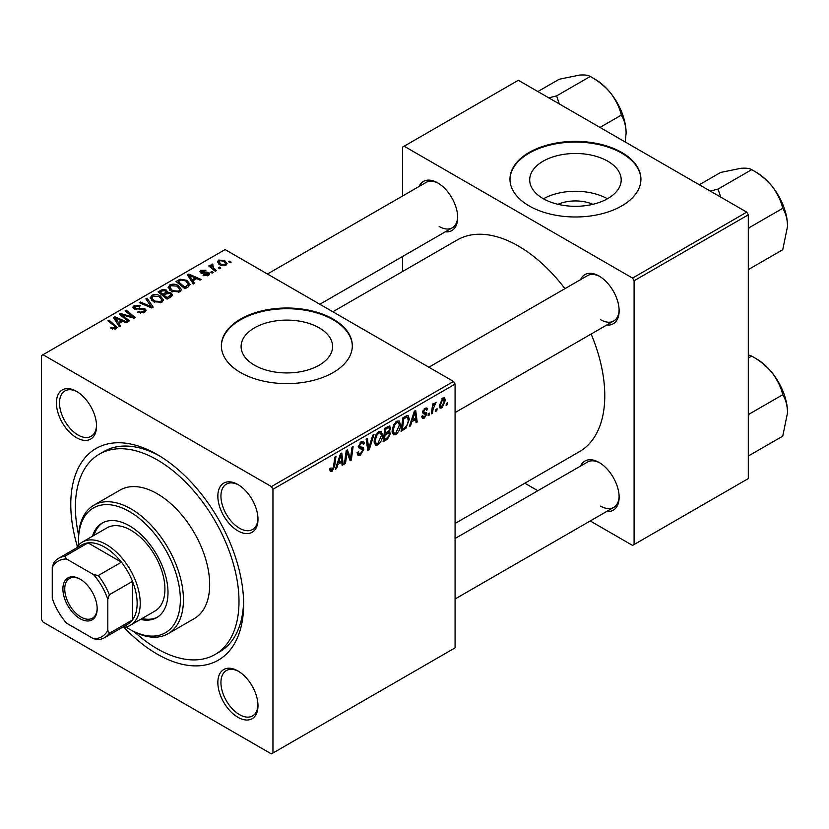<?xml version="1.0" encoding="UTF-8"?>
<svg xmlns="http://www.w3.org/2000/svg" width="829" height="829" viewBox="0 0 829 829"><rect width="100%" height="100%" fill="white"/><g stroke="black" fill="none" stroke-linecap="round" stroke-linejoin="round"><path stroke-width="1.24" d="M558.01 204.307A28.984 16.735 180 0 1 592.901 204.307M607.802 161.22A45.75 26.414 0 0 0 557.948 155.489A45.75 26.414 0 0 0 529.7 179.893A45.75 26.414 0 0 0 543.099 198.577A45.75 26.414 0 0 0 592.963 204.297A45.75 26.414 0 0 0 621.201 179.893A45.75 26.414 0 0 0 607.802 161.22M607.429 198.784A45.75 26.414 0 0 0 543.482 198.784M621.75 152.453A65.481 37.802 0 0 0 550.394 144.256A65.481 37.802 0 0 0 509.97 179.178A65.481 37.802 0 0 0 529.151 205.913A65.481 37.802 0 0 0 600.507 214.11A65.481 37.802 0 0 0 640.931 179.178A65.481 37.802 0 0 0 621.75 152.453M640.931 179.541A65.481 37.802 0 0 0 621.75 153.168A65.481 37.802 0 0 0 550.684 144.899A65.481 37.802 0 0 0 509.98 179.541M254.493 365.195A45.75 26.414 180 0 1 241.094 346.522A45.75 26.414 180 0 1 269.332 322.118A45.75 26.414 180 0 1 319.196 327.849A45.75 26.414 180 0 1 332.595 346.522A45.75 26.414 180 0 1 304.347 370.926A45.75 26.414 180 0 1 254.493 365.195M333.144 319.082A65.481 37.802 0 0 0 261.788 310.885A65.481 37.802 0 0 0 221.364 345.807A65.481 37.802 0 0 0 240.545 372.542A65.481 37.802 0 0 0 311.901 380.739A65.481 37.802 0 0 0 352.325 345.807A65.481 37.802 0 0 0 333.144 319.082M352.325 346.17A65.481 37.802 0 0 0 333.144 319.787A65.481 37.802 0 0 0 262.068 311.528A65.481 37.802 0 0 0 221.364 346.17M237.923 717.292A28.373 16.383 60 0 1 217.851 682.536A28.373 16.383 60 0 1 237.923 670.951L237.923 670.951A28.373 16.383 60 0 1 257.985 705.707A28.373 16.383 60 0 1 237.923 717.292M238.711 671.428A26.196 15.119 -120 0 0 226.369 670.547A26.196 15.119 -120 0 0 222.348 691.541A26.196 15.119 -120 0 0 239.467 714.619A26.196 15.119 -120 0 0 252.555 715.914A26.196 15.119 -120 0 0 257.964 704.785M76.486 437.681A28.373 16.383 60 0 1 56.424 402.925A28.373 16.383 60 0 1 76.486 391.34L76.486 391.34A28.373 16.383 60 0 1 96.547 426.096A28.373 16.383 60 0 1 76.486 437.681M77.273 391.816A26.196 15.119 -120 0 0 64.931 390.936A26.196 15.119 -120 0 0 60.921 411.92A26.196 15.119 -120 0 0 78.03 435.007A26.196 15.119 -120 0 0 91.128 436.303A26.196 15.119 -120 0 0 96.537 425.173M237.923 530.881A28.373 16.383 60 0 1 217.851 496.125A28.373 16.383 60 0 1 237.923 484.54L237.923 484.54A28.373 16.383 60 0 1 257.985 519.296A28.373 16.383 60 0 1 237.923 530.881M238.711 485.017A26.196 15.119 -120 0 0 226.369 484.136A26.196 15.119 -120 0 0 222.348 505.13A26.196 15.119 -120 0 0 239.467 528.208A26.196 15.119 -120 0 0 252.555 529.503A26.196 15.119 -120 0 0 257.964 518.374M580.518 279.674A28.373 16.383 60 0 1 599.066 276.036L599.066 276.036A28.373 16.383 60 0 1 619.128 310.792A28.373 16.383 60 0 1 606.704 325.041M599.854 276.513A26.196 15.119 -120 0 0 587.512 275.632L428.883 367.216M419.08 186.473A28.373 16.383 60 0 1 437.629 182.836L437.629 182.836A28.373 16.383 60 0 1 457.691 217.592A28.373 16.383 60 0 1 445.266 231.84M438.417 183.313A26.196 15.119 -120 0 0 426.075 182.432L267.446 274.016M580.518 466.085A28.373 16.383 60 0 1 599.066 462.447L599.066 462.447A28.373 16.383 60 0 1 619.128 497.203A28.373 16.383 60 0 1 606.704 511.452M599.854 462.924A26.196 15.119 -120 0 0 587.512 462.043L455.069 538.508M77.366 546.456A122.226 70.569 60 0 1 157.199 454.52A122.226 70.569 60 0 1 243.633 604.217A122.226 70.569 60 0 1 157.199 654.112A122.226 70.569 60 0 1 124.091 627.387M159.551 455.909A115.677 66.786 -120 0 0 103.988 451.463L99.366 454.137A115.677 66.786 -120 0 0 78.61 535.13M455.069 523.482L579.461 451.66A122.226 70.569 -120 0 0 591.139 334.025M564.943 288.658A122.226 70.569 -120 0 0 518.343 246.016A122.226 70.569 -120 0 0 457.235 239.954L332.843 311.777M272.959 489.265L271.415 486.592L453.525 381.454L225.105 249.57L41.45 355.61L41.45 619.367L42.994 622.04L271.415 753.913L455.069 647.874L455.069 384.128L272.959 489.265L272.959 753.022M400.49 424.593C400.511 428.541 398.946 431.868 395.785 434.551L393.464 434.821L392.076 431.298L393.557 424.925L396.759 421.194L399.174 420.956L400.49 424.593L399.257 423.878M411.868 421.702L410.542 425.868L409.319 426.572L414.345 411.205L415.712 410.407L417.194 422.034L416.065 422.686L415.702 419.484L411.868 421.702L411.07 421.236M331.983 471.39L330.377 471.639L329.88 468.717L330.999 467.908L330.895 469.048L332.056 469.888L333.538 466.686L334.833 457.111L335.973 456.447L334.626 466.364L331.983 471.39L329.776 470.116M330.077 468.572L332.056 469.888M357.133 452.707L360.553 453.432L362.75 450.074L362.46 449.152L359.527 448.727L358.263 446.727L361.278 441.67L363.516 441.339L364.439 443.463L363.309 444.52L362.77 442.935L361.247 443.152L359.382 446.002L359.807 446.872L363.123 447.287L363.869 449.308L360.48 454.934L358.035 455.37L357.133 452.644L358.263 451.846L358.781 453.743L357.144 452.8M358.418 445.442L359.807 446.872M373.972 434.51L369.247 449.712L367.817 450.541L366.159 439.018L367.299 438.365L368.708 448.24L372.76 435.215L373.972 434.51M382.532 434.956C382.552 438.914 380.988 442.23 377.827 444.924L375.506 445.194L374.117 441.67L375.589 435.298L378.801 431.557L381.216 431.318L382.532 434.956L381.299 434.241M447.473 402.77L447.214 404.697L446.095 405.35L446.323 403.433L447.473 402.77M389.184 425.94L390.666 427.899L389.184 431.805L390.532 433.546L387.423 439.215L383.091 441.722L384.915 428.189L389.982 426.054M388.386 431.349L389.899 431.94M337.921 464.395L336.595 468.561L335.382 469.266L340.398 453.888L341.776 453.1L343.258 464.717L342.128 465.37L341.766 462.178L337.921 464.395L337.123 463.929M346.657 455.142L345.506 463.421L344.367 464.074L346.211 450.53L347.403 449.846L350.491 458.655L351.993 447.194L353.133 446.541L351.309 460.074L350.118 460.758L347.009 451.981L346.657 455.142L345.662 454.561M424.355 418.054L422.375 418.376L421.681 416.365L422.8 415.557L423.277 417.049L424.407 416.894L425.888 414.645L423.215 413.547L422.655 412.22L425.018 408.282L426.925 407.972L427.567 409.557L426.448 410.365L426.023 409.288L424.966 409.443L423.785 411.371L423.899 412.044L426.448 412.573L427.008 413.899L424.355 418.054L421.681 416.51M425.65 413.992L422.697 412.666M422.749 411.381L424.821 412.314M405.982 428.199L401.049 431.349L402.884 417.816L406.946 415.63L408.189 415.764L409.329 419.205L405.982 428.199L404.915 427.588M445.391 400.314L441.888 407.93L440.075 408.137L439.215 405.868L442.769 398.034L444.51 397.837L445.391 400.314L444.033 399.526M437.09 408.759L436.831 410.697L435.712 411.339L435.94 409.422L437.09 408.759M433.07 409.236L432.5 413.194L431.36 413.847L432.686 404.013L433.826 403.35L433.546 405.391L436.127 402.189L433.07 409.236L432.064 408.656M429.515 413.132L429.256 415.07L428.127 415.712L428.365 413.795L429.515 413.132M213.188 272.503L212.058 273.145L210.753 272.119L211.903 271.456L213.188 272.503M220.763 268.13L219.633 268.772L218.328 267.746L219.478 267.083L220.763 268.13M168.173 287.736L169.748 284.938C172.774 283.736 175.624 283.943 178.287 285.559L181.447 289.559L179.852 291.901L171.468 291.352L168.121 287.259M194.473 283.3L193.25 284.005L187.468 274.876L188.836 274.078L201.126 279.466L199.996 280.109L196.691 278.617L192.846 280.834L194.473 283.3M171.354 296.647L167.023 299.155L158.049 291.86L162.484 289.497L166.422 290.057L167.572 292.44L171.095 292.917L172.577 294.969L171.354 296.647M167.779 291.735L167.572 293.29M153.178 307.144L151.748 307.973L139.293 302.689L140.422 302.036L151.096 306.564L145.883 298.875L147.096 298.181L153.178 307.144M114.868 329.217L114.309 325.942L107.957 320.782L109.096 320.118L117.055 327.403L116.06 328.74L110.578 328.015L111.563 327.279L114.868 327.963L115.397 327.248L115.397 329.051M129.438 320.854L128.298 321.507L119.345 314.201L120.526 313.517L132.785 317.03L125.117 310.865L126.257 310.212L135.231 317.507L134.049 318.191L121.79 314.699L129.438 320.854M271.415 486.592L42.994 354.719M120.526 325.994L119.314 326.699L113.532 317.559L114.899 316.771L127.179 322.149L126.049 322.802L122.744 321.31L118.91 323.528L120.526 325.994M144.557 312.284L137.552 312.108L138.536 311.383L140.422 312.139L143.365 311.517L144.453 310.181L143.749 309.207L134.111 308.823L132.847 307.176L134.267 305.424L140.557 305.404L139.78 306.264L135.49 306.17L134.536 307.31L136.557 308.45L144.764 308.492L146.101 310.295L144.557 312.284M150.215 298.098L151.79 295.311C154.816 294.098 157.665 294.305 160.329 295.932L163.489 299.922L161.893 302.274L153.51 301.715L150.163 297.632M203.084 275.415L203.924 274.606L207.499 274.813L207.768 273.259L200.825 272.979L199.872 271.705L200.95 270.327L205.893 270.233L204.908 270.959L201.872 270.928L201.779 272.233L206.815 272.067L208.804 272.565L209.706 273.839L208.431 275.404L203.084 275.415M208.245 275.508L207.768 273.259M201.872 270.928L201.779 273.363M188.183 286.938L184.981 288.782L176.007 281.487L180.214 279.218L186.877 280.316L190.173 284.461L188.183 286.938M225.954 265.29L220.151 265.021L217.457 261.788L218.701 260.078L224.607 260.461L227.136 263.549L225.954 265.29M212.348 264.078L213.861 268.482L216.431 270.627L215.291 271.28L208.763 265.974L209.903 265.321L211.24 266.42L211.302 264.358L212.348 264.078L213.126 265.042L211.913 265.922L211.913 268.534M210.825 265.176L211.302 264.358L211.302 268.036M231.146 262.13L230.016 262.783L228.711 261.757L229.861 261.094L231.146 262.13M746.763 212.151L748.307 214.825L634.102 280.762L632.558 278.088L746.763 212.151L518.343 80.278L402.593 147.106L402.593 195.986M402.593 256.472L402.593 271.508M634.102 280.762L634.102 544.518L632.558 545.409L590.227 520.964M537.834 490.727L524.819 483.203M634.102 544.518L748.307 478.582L748.307 214.825M632.558 278.088L404.137 146.215M600.611 319.704A26.196 15.119 -120 0 0 613.709 320.999A26.196 15.119 -120 0 0 619.118 309.87M439.173 226.493A26.196 15.119 -120 0 0 452.271 227.799A26.196 15.119 -120 0 0 457.681 216.67M600.611 506.115A26.196 15.119 -120 0 0 613.709 507.41A26.196 15.119 -120 0 0 619.118 496.281M453.525 381.454L455.069 384.128M134.516 631.967A115.677 66.786 -120 0 0 157.199 648.765A115.677 66.786 -120 0 0 215.043 654.495L219.675 651.822A115.677 66.786 -120 0 0 243.602 601.491M120.526 315.165L120.526 313.517M132.785 317.839L132.785 317.03M126.257 311.797L126.257 310.212M121.79 316.201L121.79 314.699M114.899 319.725L114.899 316.771M118.91 326.056L118.91 323.528M116.547 319.725L118.267 322.44L121.324 320.678L115.241 317.932L116.547 319.725L116.547 322.336M118.267 325.041L118.267 322.44M115.241 320.263L115.241 317.932M121.324 322.129L121.324 320.678M111.563 328.688L111.563 327.279M112.402 329.072L112.402 327.88M109.096 321.704L109.096 320.118M115.677 328.937L115.677 325.465M138.536 312.606L138.536 311.383M138.878 312.74L138.878 311.59M140.422 313.155L140.422 312.139M143.365 312.844L143.365 311.517M134.267 308.906L134.267 305.424M135.168 309.269L135.168 308.139M136.557 309.486L136.557 308.45M144.764 312.16L144.764 308.492M140.422 303.165L140.422 302.036M151.096 307.694L151.096 306.564M147.096 300.689L147.096 298.181M151.79 300.523L151.79 295.311M160.329 297.373L160.329 295.932M151.925 298.077L154.691 301.103L160.712 301.497L161.8 299.839L159.085 296.513L153.013 296.057L151.925 298.077L151.925 300.637L151.925 298.077M154.691 302.295L154.691 301.103M160.712 302.782L160.712 301.497M162.484 290.761L162.484 289.497M166.422 293.829L166.422 290.057M171.095 296.792L171.095 292.917M160.235 292.057L163.033 294.326L166.235 291.963L166.235 293.932L166.235 291.963L165.344 290.73L162.152 290.948L160.235 292.057L160.235 293.632M163.033 295.912L163.033 294.326M164.08 295.176L167.116 297.642L170.867 294.761L169.945 293.549L166.463 293.808L164.08 295.176L164.08 296.761M167.116 299.103L167.116 297.642M170.266 297.279L170.266 295.756M203.924 275.819L203.924 274.606M207.499 275.839L207.499 274.813M200.95 273.042L200.95 270.327M202.525 273.477L202.525 272.534M206.815 273L206.815 272.067M208.804 275.166L208.804 272.565M188.836 277.041L188.836 274.078M192.846 283.373L192.846 280.834M190.494 277.041L192.204 279.756L195.271 277.984L189.178 275.249L190.494 277.041L190.494 279.642M192.204 282.347L192.204 279.756M189.178 277.57L189.178 275.249M195.271 279.446L195.271 277.984M180.214 280.523L180.214 279.218M186.877 281.725L186.877 280.316M178.194 281.684L185.074 287.269L188.473 284.233L185.686 280.927L181.427 280.026L178.194 281.684L178.194 283.269M185.074 288.73L185.074 287.269M186.515 287.901L186.515 286.44M169.748 290.15L169.748 284.938M178.287 287.01L178.287 285.559M169.862 290.254L169.862 287.373L172.65 290.73L178.67 291.124L179.758 289.466L177.043 286.14L170.971 285.694L169.883 287.704L169.883 290.264M172.65 291.922L172.65 290.73M178.67 292.409L178.67 291.124M218.701 263.995L218.701 260.078M224.607 261.933L224.607 260.461M219.633 260.679L218.929 261.736L221.156 264.306L224.98 264.71L225.623 263.705L223.478 261.104L219.633 260.679M221.156 265.498L221.156 264.306M224.98 265.705L224.98 264.71M219.478 268.648L219.478 267.083M209.903 266.907L209.903 265.321M211.24 267.985L211.24 266.42M211.903 273.021L211.903 271.456M229.861 262.658L229.861 261.094M446.24 404.137L447.214 404.697M386.159 438.489L387.423 439.215M388.045 426.386L390.666 427.899M387.692 431.909L390.532 433.546M385.837 429.111L385.278 433.329L388.925 430.707L389.547 428.603L389.153 427.588L385.837 429.111L384.874 428.552M384.304 432.769L385.278 433.329M386.501 427.277L387.765 428.002M385.06 434.914L384.449 439.484L387.651 437.557L389.402 434.158L389.029 433.101L385.06 434.914L384.086 434.355M383.475 438.914L384.449 439.484M386.179 432.811L387.444 433.536M374.19 442.831L377.827 444.924M376.48 435.743L375.236 441.08L376.2 443.556L377.9 443.422L381.413 435.474L380.459 432.893L378.76 433.039L376.48 435.743L375.62 435.246M374.159 440.458L375.236 441.08M377.661 432.406L378.76 433.039M367.558 448.738L369.247 449.712M367.371 447.463L368.708 448.24M357.144 453.007L360.48 454.934M361.309 441.66L364.439 443.463M361.071 441.805L364.428 443.743M360.138 442.52L361.247 443.152M358.294 446.095L363.869 449.308M333.652 465.805L334.626 466.364M335.766 468.084L336.595 468.561M341.962 463.981L343.258 464.717M340.501 461.452L341.766 462.178M340.035 458.012L338.543 462.582L341.6 460.81L340.937 454.945L340.035 458.012L339.206 457.535M337.724 462.105L338.543 462.582M340.191 454.52L340.937 454.945M344.532 462.862L345.506 463.421M348.988 457.784L350.491 458.655M349.455 458.997L351.309 460.074M346.087 451.453L347.009 451.981M422.666 412.262L425.474 413.889M425.184 408.179L427.567 409.557M424.116 408.956L424.966 409.443M422.894 410.863L423.785 411.371M422.738 411.433L427.008 413.899M409.713 425.391L410.542 425.868M415.909 421.287L417.194 422.034M414.438 418.759L415.702 419.484M413.972 415.329L412.479 419.888L415.547 418.117L414.873 412.262L413.972 415.329L413.153 414.852M411.661 419.412L412.479 419.888M414.137 411.837L414.873 412.262M402.987 428.769L404.251 429.505M408.106 418.49L409.329 419.205M403.806 418.749L402.407 429.111L403.847 428.282C406.821 426.241 408.272 423.401 408.21 419.775L406.852 417.194L403.806 418.749L402.832 418.189M401.433 428.552L402.407 429.111M405.402 416.365L407.433 417.308L405.599 416.251M392.158 432.458L395.785 434.551M394.438 425.37L393.195 430.717L394.158 433.184L395.868 433.049L399.371 425.101L398.417 422.531L396.718 422.666L394.438 425.37L393.578 424.883M392.117 430.096L393.195 430.717M395.62 422.034L396.718 422.666M439.235 406.407L441.888 407.93M442.313 398.334L443.67 399.112L442.717 399.195L440.334 405.08L441.898 406.801L444.271 400.956L441.867 398.697M439.297 404.479L440.334 405.08M439.215 405.899L441.898 406.801M435.857 410.127L436.831 410.697M431.526 412.635L432.5 413.194M432.583 404.842L433.546 405.391M434.531 403.205L435.681 403.868M434.375 403.474L435.111 403.91M428.282 414.5L429.256 415.07M140.474 619.418A54.569 31.502 -120 0 0 156.702 617.615A54.569 31.502 -120 0 0 165.064 573.886A54.569 31.502 -120 0 0 129.417 525.804A54.569 31.502 -120 0 0 102.143 523.099A54.569 31.502 -120 0 0 92.454 536.249M102.92 522.674A54.569 31.502 -120 0 0 93.998 535.358M125.956 627.035A72.03 41.585 -120 0 0 129.417 629.17A72.03 41.585 -120 0 0 180.349 599.761A72.03 41.585 -120 0 0 129.417 511.545A72.03 41.585 -120 0 0 78.486 540.954A72.03 41.585 -120 0 0 78.61 545.016M130.961 630.061L129.417 629.17L130.961 630.061A74.206 42.849 60 0 0 168.069 633.729L194.307 618.579A74.206 42.849 -120 0 0 205.685 559.119A74.206 42.849 -120 0 0 157.199 493.721A74.206 42.849 -120 0 0 120.101 490.053L93.864 505.193A74.206 42.849 60 0 1 130.961 508.871A74.206 42.849 60 0 1 179.447 574.269A74.206 42.849 60 0 1 168.069 633.729M215.043 654.495A115.677 66.786 -120 0 0 232.773 561.803A115.677 66.786 -120 0 0 157.199 459.867A115.677 66.786 -120 0 0 99.366 454.137M76.195 548.156A48.02 27.72 60 0 1 82.258 542.135L106.951 527.876A48.02 27.72 60 0 1 130.961 530.259A48.02 27.72 60 0 1 162.339 572.57A48.02 27.72 60 0 1 154.971 611.046L130.277 625.304A48.02 27.72 60 0 1 122.029 627.543M78.486 540.954L78.486 539.171A74.206 42.849 60 0 1 93.864 505.193M142.018 618.527A54.569 31.502 -120 0 0 157.469 617.149M787.55 226.255A43.927 25.367 60 0 0 772.017 186.224A43.927 25.367 -120 0 0 756.483 172.453L751.685 169.676C759.519 173.955 766.297 179.478 772.017 186.224C777.291 193.116 780.866 200.483 782.742 208.317C785.757 213.084 787.353 219.053 787.55 226.255L782.742 249.736L749.136 269.135L748.307 267.622M748.307 230.203L749.136 227.716L748.307 227.239M749.136 227.716L782.742 208.317M720.712 197.105L718.08 189.074L751.685 169.676C749.799 168.37 746.224 167.914 740.96 168.287L720.619 172.453L699.313 184.753M718.08 189.074L710.225 191.053M787.55 412.666A43.927 25.367 60 0 0 772.017 372.635A43.927 25.367 -120 0 0 756.483 358.864L751.685 356.087C759.519 360.366 766.297 365.89 772.017 372.635C777.291 379.527 780.866 386.894 782.742 394.728C785.757 399.485 787.353 405.464 787.55 412.666L782.742 436.147L749.136 455.546L748.307 454.033M748.307 416.614L749.136 414.127L748.307 413.64M749.136 414.127L782.742 394.728M748.307 358.035L751.685 356.087L748.307 354.885M559.274 103.905L556.642 95.874L548.788 97.853M599.999 127.417L621.304 115.117C624.32 119.873 625.926 125.853 626.113 133.054L625.263 141.997M556.642 95.874L590.248 76.475C598.082 80.755 604.869 86.268 610.579 93.024C615.854 99.915 619.429 107.283 621.304 115.117M537.876 91.553L559.181 79.252L579.523 75.087C584.797 74.703 588.372 75.17 590.248 76.475M626.113 133.054A43.927 25.367 -120 0 0 610.579 93.024A43.927 25.367 -120 0 0 593.243 78.258M62.9 588.973A24.228 13.989 60 0 1 80.03 579.088A24.228 13.989 60 0 1 97.169 608.755A24.228 13.989 60 0 1 80.03 618.652A24.228 13.989 60 0 1 62.9 588.973M80.506 579.367A22.922 13.233 -120 0 0 69.501 578.487A22.922 13.233 -120 0 0 64.755 588.973A22.922 13.233 -120 0 0 74.755 612.04A22.922 13.233 -120 0 0 92.423 618.185A22.922 13.233 -120 0 0 97.159 608.217M82.258 542.135A48.02 27.72 60 0 1 119.262 555.005A48.02 27.72 60 0 1 140.225 603.325A48.02 27.72 60 0 1 130.277 625.304M107.811 630.444L109.355 633.294A45.833 26.466 60 0 1 104.495 637.677L127.645 624.31A45.833 26.466 -120 0 0 132.505 619.926A45.833 26.466 -120 0 0 137.137 603.325A45.833 26.466 -120 0 0 132.505 581.378A45.833 26.466 -120 0 0 121.417 562.176L88.029 542.891A45.833 26.466 -120 0 0 81.812 544.912L58.662 558.28A45.833 26.466 60 0 1 64.88 556.259L66.579 559.026A43.657 25.202 -120 0 0 52.258 567.295L52.258 598.362A43.657 25.202 -120 0 0 66.579 623.18L93.49 638.713A43.657 25.202 -120 0 0 107.811 630.444L107.811 599.367A43.657 25.202 -120 0 0 93.49 574.559L66.579 559.026M93.49 574.559L98.268 575.533L121.417 562.176A45.833 26.466 -120 0 0 88.029 542.891L64.88 556.259M109.355 633.294L132.505 619.926L132.505 581.378L109.355 594.735L107.811 599.367M52.258 567.295L53.792 562.663A45.833 26.466 60 0 1 58.662 558.28M104.495 637.677A45.833 26.466 60 0 1 98.268 639.698L93.49 638.713M98.268 575.533A45.833 26.466 60 0 1 109.355 594.735M126.07 316.025L126.07 315.02M130.091 317.113L130.091 316.139M123.998 318.004L123.998 316.377M139.614 309.176L139.614 307.984M147.894 306.336L147.894 305.145M160.805 291.725L160.805 290.264M164.857 294.73L164.857 293.269M169.22 297.88L169.22 296.43M204.152 273.342L204.152 272.409M178.701 281.394L178.701 279.933M213.861 270.119L213.861 268.482M366.936 444.385L368.335 445.194M358.315 447.359L360.884 448.841M347.206 452.748L348.874 453.701M348.118 455.504L349.911 456.541M404.169 417.07L405.433 417.806M144.453 310.181L144.453 312.336M134.536 307.31L134.536 309.041M161.8 299.839L161.8 302.326M170.867 294.761L170.867 296.937M201.354 271.622L201.354 273.228M188.473 284.233L188.473 286.751M179.758 289.466L179.758 291.953M218.929 261.736L218.929 264.192M225.623 263.705L225.623 265.456M389.153 427.588L387.557 426.666M389.029 433.101L387.35 432.127M380.459 432.893L378.49 431.754M376.2 443.556L374.138 442.365M362.77 442.935L360.947 441.888M331.248 469.991L329.818 469.162M423.277 417.049L421.868 416.231M425.578 413.94L422.655 412.251M426.023 409.288L424.666 408.5M398.417 422.531L396.449 421.391M394.158 433.184L392.096 432.002M782.027 202.639L774.172 189.053M455.069 412.583L613.709 320.999M613.709 507.41L455.069 598.994M782.027 389.05L774.172 375.454M452.271 227.799L319.828 304.264M612.745 95.843L620.589 109.428"/></g></svg>
